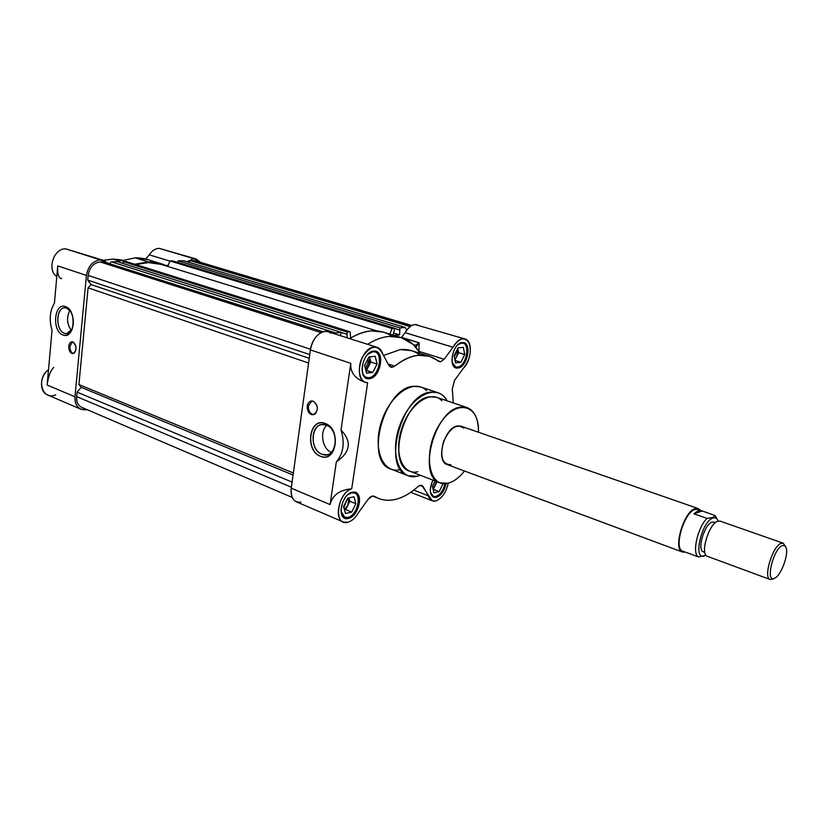 <?xml version="1.0" encoding="UTF-8"?>
<svg xmlns="http://www.w3.org/2000/svg" width="828" height="828" viewBox="0 0 828 828"><rect width="100%" height="100%" fill="white"/><g stroke="black" fill="none" stroke-linecap="round" stroke-linejoin="round"><path stroke-width="1.24" d="M782.336 545.611L784.561 545.569L786.041 547.484C788.898 553.963 781.394 574.829 775.07 577.996L774.594 578.244C764.979 583.471 773.145 548.747 782.336 545.611M772.959 579.072L770.175 579.517C762.95 578.027 772.555 546.014 781.063 543.365L783.226 543.199L785.772 546.884M770.175 579.517L707.443 556.344C699.67 554.615 708.799 523.513 717.793 521.216L720.112 521.122L783.226 543.199M704.835 552.39L703.376 551.852C696.731 550.361 704.442 524.031 712.121 522.064L715.578 522.509M705.901 555.081L704.638 555.733C692.56 561.436 701.399 521.226 713.022 518.028C715.402 517.272 717.089 518.266 718.083 521.009L718.114 521.112M686.785 552.597L698.47 556.933L705.156 555.505M715.102 515.575L712.763 517.552L706.998 518.369L693.864 513.764L698.356 510.638L701.15 510.565L715.102 515.575L717.752 520.191M686.112 552.421L682.81 551.189C673.257 549.016 684.031 512.046 695.023 509.479L697.828 509.417L701.15 510.565M685.232 552.09L682.489 552.059C672.533 549.792 683.762 511.259 695.22 508.609L698.128 508.537L700.271 510.265M693.864 513.764L702.051 511.031M698.47 556.933C691.742 553.88 697.507 527.55 706.998 518.369M60.713 278.467C58.27 277.194 57.287 273.002 57.743 265.891L86.433 275.434C88.099 266.088 92.746 260.903 100.364 259.878L65.66 248.835L103.407 260.323L112.929 259.071L121.788 259.982L112.929 259.071L118.901 260.955L112.929 259.071L103.376 260.313L107.723 263.118L100.364 259.878L65.66 248.835C53.634 248.141 46.658 270.011 56.79 276.614C46.658 270.011 53.634 248.141 65.66 248.835M61.748 278.539C58.622 278.425 57.287 274.213 57.743 265.891L54.431 303.183L57.743 265.891L86.433 275.434L74.975 396.788C75.058 406.331 79.136 410.636 87.219 409.694L81.02 409.291C76.652 407.107 74.634 402.946 74.975 396.788L47.144 385.03L74.975 396.788L86.433 275.434C88.099 266.088 92.746 260.903 100.364 259.878L103.407 260.323M53.768 367.363C50.373 370.861 48.159 376.75 47.144 385.03L52.019 330.248L47.144 385.03C48.159 376.75 50.373 370.861 53.768 367.363M81.02 409.291L47.61 394.935C39.102 391.851 39.609 375.902 48.5 369.785C35.614 378.624 42.404 401.238 55.755 394.759M167.297 265.312L166.749 265.881L168.105 265.56L167.297 265.312M161.253 263.739L148.077 259.681L135.181 257.85L148.367 261.927L161.253 263.739L167.784 266.388C161.812 263.345 155.343 261.855 148.367 261.927L134.685 264.215L148.367 261.927L135.181 257.85L116.945 261.72L135.181 257.85C142.106 257.798 148.543 259.267 154.505 262.269M149.309 254.858L169.823 261.11L149.319 254.838C151.99 250.677 155.26 248.514 159.152 248.338L196.081 258.967L200.635 262.383L193.742 258.647L159.152 248.338C155.26 248.514 151.99 250.677 149.319 254.838L145.656 259.019L149.309 254.858M196.081 258.967L193.742 258.647L186.828 261.689L193.742 258.647L159.152 248.338M62.99 334.988C51.564 331.345 54.162 301.899 65.567 306.629C77.221 310.127 74.406 340.132 62.99 334.988C51.564 331.345 54.162 301.899 65.567 306.629L70.318 310.79C73.827 317.186 74.272 323.696 71.663 330.331C69.438 334.574 66.54 336.127 62.99 334.988M72.968 341.985C70.722 341.478 69.324 342.927 68.786 346.311C69.231 352.242 71.187 354.405 74.644 352.79C76.952 348.484 76.393 344.883 72.968 341.985L71.964 341.819C70.204 342.088 69.148 343.589 68.786 346.311C68.683 349.861 69.728 352.252 71.901 353.463L72.947 353.628C77.066 350.41 77.076 346.528 72.968 341.985M54.431 303.183C49.825 310.842 49.018 319.867 52.019 330.248C49.018 319.867 49.825 310.842 54.431 303.183M73.03 353.37L73.537 353.515C71.073 352.614 69.862 350.182 69.914 346.228C69.821 349.778 70.856 352.159 73.03 353.37M72.502 341.85L69.914 346.228L72.502 341.85M66.747 308.151L70.815 311.628L66.747 308.151C56.594 303.928 54.275 330.113 64.439 333.342C55.424 330.589 55.704 307.509 64.791 307.83L66.747 308.151M66.571 333.694L72.108 329.275C70.142 332.98 67.575 334.336 64.439 333.342L66.706 333.684M71.374 330.569C66.892 324.079 66.395 317.362 69.883 310.417M292.212 497.442L81.889 407.417C78.101 405.534 76.362 401.932 76.652 396.602L77.087 392.12L81.196 387.338L78.919 384.534L88.099 287.823L91.008 284.563L87.706 280.081L88.151 275.393C89.579 267.34 93.585 262.859 100.157 261.958L103.935 261.907L322.992 331.769M334.74 333.87L335.475 332.918L341.415 332.452L340.204 335.609M109.575 263.708L111.273 261.803L335.475 332.918M111.273 261.803L117.39 261.71L341.415 332.452M346.994 337.772L347.077 332.018L350.047 331.78L350.679 338.031M341.405 332.504L346.766 334.191M123.041 263.49L123.227 261.627L347.077 332.018M123.227 261.627L126.291 261.576L350.047 331.78M135.771 264.556L148.305 262.6L161.098 264.391L376.74 330.869M389.905 334.108L392.048 328.499L394.79 328.292L393.052 335.081M167.753 266.45L169.895 260.944L392.048 328.499M169.895 260.944L172.752 260.892L394.79 328.292M393.973 335.361L399.551 334.895L399.955 327.888L405.254 327.474L406.662 330.227M393.372 333.001L399.551 334.895M394.759 328.488L399.624 329.968M177.958 262.476L178.144 260.82L399.955 327.888M178.144 260.82L183.681 260.737L405.254 327.474M188.805 262.279L190.212 260.644L410.139 326.574M190.212 260.644L195.563 260.872L411.795 325.507M77.087 392.12L292.098 482.113M81.196 387.338L293.071 475.034M78.919 384.534L293.36 472.995M88.099 287.823L308.596 363.016M91.008 284.563L309.248 358.307M87.706 280.081L309.755 354.601M456.714 356.547L457.946 349.106L458.65 352.687L454.976 360.004L456.714 356.547L457.78 348.422L458.65 352.687L464.725 354.55L463.349 347.356L458.05 347.884L454.127 355.698L455.545 362.902L460.844 362.291L464.725 354.55L463.349 347.356L458.05 347.884L454.127 355.698L455.545 362.902L460.844 362.291L464.725 354.55L458.65 352.687L456.714 356.547M457.812 348.371L457.946 349.106L457.812 348.371M368.657 366.193L369.868 358.141L370.809 362.002L366.504 370.385L365.852 370.458L372.755 372.465L377.071 364.061L375.198 356.299L368.967 356.93L364.599 365.407L366.525 373.19L372.755 372.465L377.071 364.061L375.198 356.299L368.967 356.93L364.599 365.407L366.525 373.19L372.755 372.465L366.504 370.385L368.657 366.193L369.868 358.141L369.423 356.878L370.809 362.002L377.071 364.061L370.809 362.002L365.686 369.795L368.657 366.193M369.557 356.868L369.868 358.141L369.557 356.868M435.217 485.508L436.48 481.461L433.116 489.389L439.171 491.615L442.98 483.925L440.724 483.066L442.98 483.925L439.171 491.615L433.893 492.857L439.171 491.615L433.323 489.348L437.112 481.699L432.951 488.644L435.217 485.508M347.76 505.411L348.94 497.897L349.861 501.261L345.649 509.572L344.448 509.841L345.649 509.572L351.662 512.097L355.885 503.755L353.98 496.79L347.801 498.156L343.527 506.57L345.493 513.546L351.662 512.097L355.885 503.755L353.98 496.79L347.801 498.156L343.527 506.57L345.493 513.546L351.662 512.097L345.649 509.572L347.76 505.411L348.94 497.897L349.861 501.261L355.885 503.755L349.861 501.261L347.76 505.411L344.344 509.479L347.76 505.411M435.828 496.489C440.31 494.792 443.353 490.497 444.957 483.614C443.353 490.497 440.31 494.792 435.828 496.489C433.085 497.007 431.274 495.599 430.405 492.256L433.344 496.365L435.828 496.489M435.104 480.933L432.423 486.326L433.893 492.857L432.423 486.326L435.104 480.933M457.449 367.073C466.723 366.535 470.935 341.674 461.455 343.113L457.718 344.893L461.455 343.113L463.059 343.258C470.853 344.976 465.719 366.68 457.449 367.073C454.924 367.27 453.185 365.769 452.233 362.581L455.7 366.928L457.449 367.073M368.926 377.671C379.835 376.978 383.944 350.099 372.828 351.724L367.497 354.57L372.828 351.724L374.96 351.941C383.944 354.146 378.499 377.164 368.926 377.671C365.324 377.868 363.057 375.612 362.136 370.903C362.747 374.38 364.227 376.564 366.576 377.444L368.926 377.671M347.895 517.407C358.721 515.409 362.612 489.938 351.589 492.846L347.905 494.699L351.589 492.846L354.684 493.053C362.467 495.568 356.785 515.875 347.895 517.407C344.075 518.049 341.778 515.979 341.012 511.207L344.614 517.2L347.895 517.407M374.194 347.036L377.082 347.336C379.845 348.288 381.76 350.596 382.846 354.249L388.86 365.376L390.857 367.177L392.193 367.301L388.86 365.376L382.846 354.249C377.785 344.179 371.058 344.976 362.674 356.64C356.464 367.942 359.404 382.826 367.642 382.774L365.552 382.401C353.266 379.338 361.029 347.294 374.194 347.036M343.247 521.961C333.135 518.649 339.853 492.142 351.703 488.799C336.975 493.146 333.198 526.743 347.812 522.251C352.024 521.05 355.678 517.717 358.762 512.253L368.274 499.149C370.458 496.376 372.538 495.465 374.515 496.438C380.766 500.174 387.711 501.168 395.36 499.419C403.008 497.576 410.522 493.322 417.892 486.667C420.158 484.815 421.928 484.835 423.211 486.729L428.376 495.806L413.824 490.093L428.386 495.827C429.701 499.967 432.133 501.685 435.704 500.971C441.893 498.58 446.085 492.639 448.258 483.138C446.085 492.639 441.893 498.58 435.704 500.971L432.247 500.805L421.804 485.446L420.22 485.353L417.892 486.667C410.522 493.322 403.008 497.576 395.36 499.419C389.284 500.816 383.592 500.464 378.303 498.352L374.111 496.231L372.269 496.117L368.274 499.149L358.762 512.253C355.678 517.717 352.024 521.05 347.812 522.251L343.247 521.961L296.32 501.799C292.212 499.688 290.524 495.144 291.259 488.178L310.407 349.913L350.782 363.347L310.407 349.913C312.653 339.18 317.517 333.001 325.011 331.376L327.94 331.707L377.082 347.336M364.941 382.163C354.933 378.686 350.213 372.403 350.782 363.347L341.001 430.042C352.066 441.603 350.513 452.223 336.344 461.879C343.434 453.465 344.997 442.856 341.001 430.042L350.782 363.347C350.161 371.948 354.487 378.096 363.771 381.801L365.552 382.401M351.703 488.799C339.708 489.845 332.494 495.103 330.082 504.583L291.259 488.178L330.082 504.583L336.344 461.879L330.082 504.583C332.494 495.103 339.708 489.845 351.703 488.799L367.642 382.774L351.703 488.799M419.165 325.766C414.414 322.982 409.725 325.28 405.12 332.659L452.999 347.232L444.15 359.259L418.637 351.279L413.296 344.562L415.49 345.297L413.296 344.562L415.904 347.201L419.206 342.792L415.49 345.297L413.41 344.655L415.49 345.297L419.206 342.792L401.559 337.369L405.109 332.69L452.978 347.253L405.12 332.659C407.997 327.691 411.288 324.98 414.994 324.535L464.984 338.973C472.954 340.732 471.67 360.604 463.194 368.45L454.541 380.373L452.264 389.17L453.33 402.936L452.264 389.17L454.541 380.373L463.194 368.45C469.797 360.284 471.763 351.765 469.103 342.927C464.611 336.437 459.25 337.865 452.999 347.232L405.12 332.659L401.352 337.638L413.296 344.562C406.569 338.445 398.537 335.723 389.181 336.396L401.363 337.638L383.581 332.163L371.327 330.879C364.268 331.438 357.065 334.026 349.706 338.631C365.779 329.047 379.897 328.261 392.068 336.271M464.984 338.973L462.831 338.776C459.178 339.294 455.897 342.109 452.999 347.232L444.15 359.259L440.434 361.857L438.374 361.246C426.161 351.703 411.619 353.339 394.728 366.131L388.104 363.978L394.728 366.131C402.729 359.714 410.595 356.092 418.316 355.253L429.38 356.278L411.475 350.668L400.338 349.592L383.509 355.481L400.338 349.592C407.769 348.93 414.3 350.782 419.931 355.129M429.38 356.278L440.434 361.857L444.15 359.259L418.637 351.279L419.982 353.339L415.904 347.201L419.206 342.792L401.352 337.638M367.642 344.334C374.991 339.656 382.174 337.006 389.181 336.396C382.174 337.006 374.991 339.656 367.642 344.334M423.211 486.729L419.91 485.446L423.211 486.729M300.957 502.172C293.857 502.762 290.618 498.094 291.259 488.178L310.407 349.913C311.856 337.027 324.027 327.029 330.527 333.135M389.709 366.493L392.193 367.301L394.728 366.131L392.193 367.301L389.709 366.493M374.515 496.438L373.687 496.096L374.515 496.438M436.294 497.431C429.763 496.769 428.645 490.994 432.92 480.095C429.183 488.551 429.421 494.285 433.655 497.297L436.294 497.431C441.117 495.579 444.367 490.942 446.033 483.542C444.367 490.942 441.117 495.579 436.294 497.431M457.936 368.015C447.751 369.909 452.212 342.895 462.2 342.544C472.26 341.032 467.779 367.425 457.936 368.015L456.073 367.849C447.813 366.028 453.423 342.709 462.2 342.544L463.887 342.699C472.177 344.52 466.713 367.591 457.936 368.015M369.433 378.686C357.468 380.87 361.795 351.6 373.583 351.113C385.393 349.395 381.015 377.941 369.433 378.686L366.939 378.448C357.437 376.088 363.409 351.362 373.583 351.113L375.85 351.341C385.382 353.68 379.607 378.148 369.433 378.686M348.381 518.431C336.541 521.94 340.639 494.244 352.314 492.318C364.02 489.244 359.869 516.289 348.381 518.431L344.893 518.214C336.654 515.513 342.885 493.695 352.314 492.318L355.595 492.546C363.865 495.216 357.831 516.786 348.381 518.431M426.555 390.671C414.673 378.085 390.609 393.724 381.656 421.173C372.331 448.497 382.65 473.864 400.09 469.724M325.197 423.45C309.279 417.415 304.704 450.235 320.498 456.28C336.427 462.862 341.364 429.339 325.197 423.45C309.175 416.722 304.435 450.774 320.498 456.28C336.52 463.566 341.654 428.79 325.197 423.45M313.243 401.176C310.127 400.473 308.14 402.087 307.271 406.01C307.695 412.965 310.334 415.594 315.209 413.907C318.563 408.991 317.911 404.747 313.243 401.176L311.452 400.959C309.206 401.373 307.809 403.06 307.271 406.01C307.012 410.16 308.378 412.996 311.369 414.528L313.222 414.766C318.687 410.895 318.697 406.372 313.243 401.176M312.477 414.373L313.853 414.631C310.065 413.855 308.244 410.936 308.378 405.865C308.119 409.995 309.486 412.841 312.477 414.373M311.939 400.928L308.378 405.865L311.939 400.928M341.001 430.042C352.066 441.603 350.513 452.223 336.344 461.879C343.434 453.465 344.997 442.856 341.001 430.042M326.853 425.344C319.38 431.471 322.309 449.035 331.376 452.388C322.309 449.035 319.38 431.471 326.853 425.344M322.03 454.241L326.625 454.789C338.414 453.806 338.103 428.738 326.222 425.085L321.968 424.567C310.076 425.395 310.169 450.328 322.03 454.241C336.282 460.689 340.825 429.825 326.222 425.085C311.97 419.082 307.737 449.366 322.03 454.241M439.989 482.807L447.865 483.231C453.661 481.792 459.209 477.725 464.529 471.018C459.209 477.725 453.661 481.792 447.865 483.231C428.614 488.561 422.435 451.736 439.14 425.074C455.41 398.009 479.795 403.805 478.46 432.247C478.543 418.978 474.734 410.74 467.044 407.542L436.459 397.274L430.053 396.757C403.992 398.392 386.19 464.798 409.86 471.246L439.989 482.807C416.681 476.555 434.979 409.011 460.73 407.086L467.044 407.542M682.489 552.059L447.161 464.57L450.981 464.787C442.255 464.436 439.751 456.818 443.456 441.935C449.832 427.921 456.601 423.305 463.773 428.107M408.038 475.707L417.115 476.276L420.386 475.282L417.115 476.276C398.682 480.923 388.922 451.902 400.628 423.274C411.909 394.449 437.795 382.878 447.141 400.866C444.812 396.726 441.728 393.993 437.888 392.679L420.51 386.893L413.379 386.272C383.944 387.783 364.175 461.734 390.951 469.103L408.038 475.707C381.48 468.462 401.57 393.776 430.819 392.089L437.888 392.679M417.85 471.763C402.346 475.51 393.455 452.637 401.922 428.086C410.036 403.433 431.429 389.346 441.841 400.731M418.864 352.987L419.185 342.813M455.069 360.49L460.844 362.291L455.069 360.49M347.274 499.191L343.806 507.564L347.274 499.191M434.721 481.699L432.495 486.636L434.721 481.699M368.036 358.731C368.522 362.167 367.57 365.169 365.179 367.746C367.57 365.169 368.522 362.167 368.036 358.731M456.352 351.279L454.386 357.023L456.352 351.279M447.161 464.57C435.259 461.393 444.398 427.217 457.553 425.944L460.958 426.172L698.128 508.537M100.157 261.958L321.016 332.597M193.524 260.592L411.361 325.756M76.652 396.602L291.394 487.206M88.151 275.393L310.51 349.24M70.67 311.369L70.318 310.79M72.077 329.358L71.663 330.331M432.247 500.805L410.791 492.318M378.303 498.352L372.641 496.044M352.707 492.246L354.684 493.053M342.647 516.361L344.614 517.2M372.776 351.248L374.96 351.941M364.413 376.709L366.576 377.444M461.268 342.72L463.059 343.258M453.92 366.359L455.7 366.928M431.709 495.724L433.344 496.365"/></g></svg>
